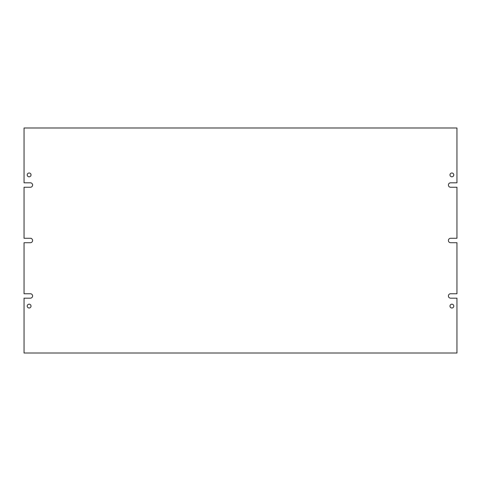 <?xml version="1.0" encoding="UTF-8"?>
<svg xmlns="http://www.w3.org/2000/svg" width="481" height="481" viewBox="0 0 481 481"><rect width="100%" height="100%" fill="white"/><g stroke="black" fill="none" stroke-linecap="round" stroke-linejoin="round"><path stroke-width="0.72" d="M29.119 304.196A1.9 1.9 0 0 0 27.219 306.102A1.9 1.9 0 0 0 29.119 308.002A1.9 1.9 0 0 0 31.024 306.102A1.9 1.9 0 0 0 29.119 304.196M29.119 172.998A1.9 1.9 0 0 0 27.219 174.898A1.9 1.9 0 0 0 29.119 176.804A1.9 1.9 0 0 0 31.024 174.898A1.9 1.9 0 0 0 29.119 172.998M451.881 172.998A1.9 1.9 0 0 0 449.975 174.898A1.9 1.9 0 0 0 451.881 176.804A1.9 1.9 0 0 0 453.781 174.898A1.9 1.9 0 0 0 451.881 172.998M451.881 304.196A1.9 1.9 0 0 0 449.975 306.102A1.9 1.9 0 0 0 451.881 308.002A1.9 1.9 0 0 0 453.781 306.102A1.9 1.9 0 0 0 451.881 304.196M456.95 293.741L456.95 242.719L450.613 242.719A2.219 2.219 0 0 1 448.394 240.5A2.219 2.219 0 0 1 450.613 238.281L456.95 238.281L456.95 187.259L450.613 187.259A2.219 2.219 0 0 1 448.394 185.041A2.219 2.219 0 0 1 450.613 182.822L456.95 182.822L456.95 127.994L24.05 127.994L24.05 182.822L30.387 182.822A2.219 2.219 0 0 1 32.606 185.041A2.219 2.219 0 0 1 30.387 187.259L24.05 187.259L24.05 238.281L30.387 238.281A2.219 2.219 0 0 1 32.606 240.5A2.219 2.219 0 0 1 30.387 242.719L24.05 242.719L24.05 293.741L30.387 293.741A2.219 2.219 0 0 1 32.606 295.959A2.219 2.219 0 0 1 30.387 298.178L24.05 298.178L24.05 353.006L456.95 353.006L456.95 298.178L450.613 298.178A2.219 2.219 0 0 1 448.394 295.959A2.219 2.219 0 0 1 450.613 293.741L456.95 293.741"/></g></svg>
